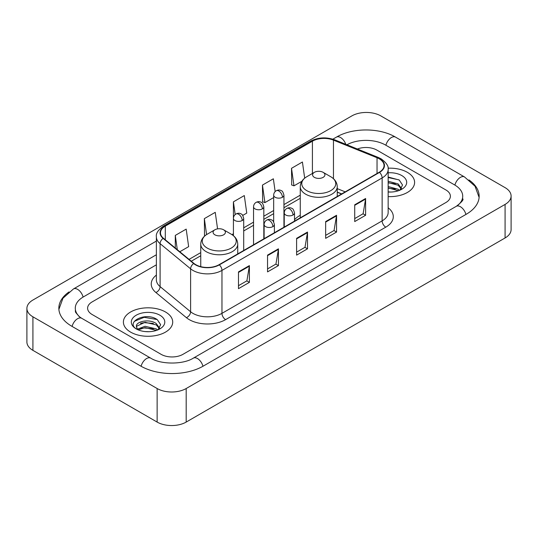 <?xml version="1.0" encoding="UTF-8"?>
<svg xmlns="http://www.w3.org/2000/svg" width="538" height="538" viewBox="0 0 538 538"><rect width="100%" height="100%" fill="white"/><g stroke="black" fill="none" stroke-linecap="round" stroke-linejoin="round"><path stroke-width="0.81" d="M300.265 215.314A27.223 15.716 0 0 0 294.515 219.706M341.596 193.956L337.252 192.194M407.38 172.328A24.654 14.237 0 0 0 388.066 168.206A24.654 14.237 0 0 1 407.38 172.328A24.654 14.237 0 0 1 414.603 182.395A24.654 14.237 0 0 0 407.38 172.328M165.489 311.986A24.654 14.237 0 0 0 138.616 308.899A24.654 14.237 0 0 0 123.397 322.054A24.654 14.237 0 0 0 130.62 332.121A24.654 14.237 0 0 0 157.486 335.201A24.654 14.237 0 0 0 172.711 322.054A24.654 14.237 0 0 0 165.489 311.986A24.654 14.237 0 0 0 138.616 308.899A24.654 14.237 0 0 0 123.397 322.054A24.654 14.237 0 0 0 130.62 332.121A24.654 14.237 0 0 0 157.486 335.201A24.654 14.237 0 0 0 172.711 322.054A24.654 14.237 0 0 0 165.489 311.986M379.229 158.804A16.436 9.489 180 0 1 384.045 165.516A16.436 9.489 180 0 1 379.229 172.227L219.06 264.703A16.436 9.489 180 0 1 193.976 263.432L163.458 238.273A16.436 9.489 180 0 1 160.485 232.833A16.436 9.489 180 0 1 165.3 226.121L312.41 141.185A16.436 9.489 180 0 1 333.459 140.122L377.037 157.742A16.436 9.489 180 0 1 379.229 158.804M379.525 158.636A16.846 9.724 0 0 0 377.272 157.547L333.695 139.927A16.846 9.724 0 0 0 312.121 141.023L165.011 225.953A16.846 9.724 0 0 0 163.122 238.408L193.633 263.566A16.846 9.724 0 0 0 219.349 264.871L379.525 172.395A16.846 9.724 0 0 0 379.525 158.636M238.489 271.892L238.489 288.671L249.39 282.376L249.39 265.604L238.489 271.892M238.489 285.691L246.881 280.849L249.343 266.162A4.109 2.374 -120 0 0 249.39 265.604M246.808 280.89L249.39 282.376M267.547 255.12L267.547 271.892L278.442 265.604L278.442 248.825L267.547 255.12M267.547 268.919L275.94 264.071L278.402 249.383A4.109 2.374 -120 0 0 278.442 248.825M275.866 264.118L278.442 265.604M354.717 204.79L354.717 221.569L365.611 215.274L365.611 198.502L354.717 204.79M354.717 218.589L363.11 213.747L365.571 199.06A4.109 2.374 -120 0 0 365.611 198.502M363.036 213.788L365.611 215.274M325.658 221.569L325.658 238.341L336.553 232.053L336.553 215.274L325.658 221.569M325.658 235.368L334.051 230.52L336.512 215.832A4.109 2.374 -120 0 0 336.553 215.274M333.977 230.567L336.553 232.053M296.606 238.341L296.606 255.12L307.501 248.825L307.501 232.053L296.606 238.341M296.606 252.14L304.999 247.298L307.454 232.611A4.109 2.374 -120 0 0 307.501 232.053M304.925 247.339L307.501 248.825M388.154 196.592A24.654 14.237 0 0 0 414.603 182.395A24.654 14.237 0 0 1 388.154 196.592M161.131 354.347A15.407 8.897 0 0 0 182.92 354.347L445.881 202.53A15.407 8.897 0 0 0 450.393 196.236A15.407 8.897 0 0 0 445.881 189.948L376.869 150.102A15.407 8.897 0 0 0 357.387 149.006A15.407 8.897 0 0 1 376.869 150.102L445.881 189.948A15.407 8.897 0 0 1 450.393 196.236A15.407 8.897 0 0 1 445.881 202.53L182.92 354.347A15.407 8.897 0 0 1 161.131 354.347L92.119 314.501L161.131 354.347M156.376 264.824L92.119 301.919A15.407 8.897 0 0 0 87.607 308.213A15.407 8.897 0 0 0 92.119 314.501A15.407 8.897 0 0 1 87.607 308.213A15.407 8.897 0 0 1 92.119 301.919L156.376 264.824M179.806 251.75L188.65 246.646L186.188 229.114L175.294 235.409L175.294 248.031M275.153 191.575L273.358 178.791L262.463 185.079L262.638 201.757M304.683 178.159L302.417 162.012L291.515 168.307L291.697 184.978M217.567 228.879L215.247 212.342L204.353 218.63L204.527 235.308M242.732 215.422L246.76 213.095L244.299 195.563L233.405 201.858L233.425 218.616M233.405 201.858L235.187 214.548M262.463 185.079L264.925 202.611L273.667 197.56M264.925 202.611L262.463 201.689M291.515 168.307L293.977 185.832L301.858 181.286M293.977 185.832L291.515 184.911M205.22 235.563L204.353 235.24M204.353 218.63L206.592 234.595M175.294 235.409L177.298 249.686M457.596 205.509A27.734 16.012 0 0 0 462.72 196.236A27.734 16.012 0 0 0 454.597 184.911L385.591 145.072A27.734 16.012 0 0 0 346.902 144.769M156.376 254.756L83.403 296.889A27.734 16.012 0 0 0 75.28 308.213A27.734 16.012 0 0 0 80.404 317.487M157.136 388.523A20.545 11.863 0 0 0 186.188 388.523L505.081 204.413A20.545 11.863 0 0 0 511.1 196.027A20.545 11.863 0 0 0 505.081 187.641L380.864 115.926A20.545 11.863 0 0 0 351.812 115.926L32.919 300.036A20.545 11.863 0 0 0 26.9 308.422A20.545 11.863 0 0 0 32.919 316.808L157.136 388.523L157.136 422.074A20.545 11.863 0 0 0 186.188 422.074L505.081 237.964A20.545 11.863 0 0 0 511.1 229.578L511.1 196.027M26.9 308.422L26.9 341.973A20.545 11.863 0 0 0 32.919 350.359L157.136 422.074M69.059 291.905A44.177 25.501 0 0 0 58.844 308.213A44.177 25.501 0 0 0 71.783 326.243L140.788 366.089A44.177 25.501 0 0 0 203.263 366.089L466.217 214.272A44.177 25.501 0 0 0 479.156 196.236A44.177 25.501 0 0 0 468.941 179.927M341.549 193.983L337.252 192.241M388.154 191.884L391.032 192.046M388.154 186.558L398.154 189.241L399.512 190.331M388.154 187.89L398.396 190.741M388.154 181.232L398.154 183.915L401.489 188.522M388.154 182.564L398.154 185.247L401.227 188.872M388.154 192.005A16.745 9.671 0 0 0 401.785 189.235A16.745 9.671 0 0 0 401.785 175.563A16.745 9.671 0 0 0 388.154 172.785M399.909 190.17L402.532 185.018L399.216 180.015L388.154 177.022M388.154 177.54L398.988 179.867M388.154 182.866L395.282 183.781M388.154 188.192L395.282 189.107M314.4 177.365A6.167 3.558 0 0 0 323.116 177.365A6.167 3.558 0 0 0 323.116 172.328L330.769 176.746A16.987 9.805 0 0 1 330.769 190.62A16.987 9.805 0 0 1 306.747 190.62A16.987 9.805 0 0 1 306.747 176.746C302.564 179.235 300.406 182.537 300.265 186.652A18.494 10.673 0 0 0 305.685 194.198A18.494 10.673 0 0 0 325.833 196.511A18.494 10.673 0 0 0 337.252 186.652C337.111 182.537 334.952 179.235 330.769 176.746L323.116 172.328A6.167 3.558 0 0 0 314.4 172.328A6.167 3.558 0 0 0 314.4 177.365M214.884 234.817A6.167 3.558 0 0 0 223.6 234.817A6.167 3.558 0 0 0 223.6 229.787L231.253 234.205A16.987 9.805 0 0 1 231.253 248.072A16.987 9.805 0 0 1 207.231 248.072A16.987 9.805 0 0 1 207.231 234.205C203.048 236.686 200.889 239.988 200.748 244.104A18.494 10.673 0 0 0 206.168 251.656A18.494 10.673 0 0 0 226.316 253.97A18.494 10.673 0 0 0 237.735 244.104C237.594 239.988 235.436 236.686 231.253 234.205L223.6 229.787A6.167 3.558 0 0 0 214.884 229.787A6.167 3.558 0 0 0 214.884 234.817M145.267 331.583L149.14 331.697M137.573 329.128L145.052 326.277L156.262 328.9L157.621 329.989M138.259 329.848L145.052 327.608L156.504 330.399M137.688 329.646L136.491 326.835A11.607 6.705 0 0 0 138.36 329.935M159.598 328.18L156.262 323.573C149.295 318.375 134.957 321.583 136.491 326.835L136.444 326.324M136.517 326.996L136.84 326.136L145.052 322.282L156.262 324.905L159.335 328.523M158.017 329.821L160.64 324.67L157.318 319.673C145.569 311.226 124.695 322.356 136.753 329.175L137.351 329.545M159.894 315.214A16.745 9.671 0 0 0 136.215 315.214A16.745 9.671 0 0 0 136.215 328.886A16.745 9.671 0 0 0 159.894 328.886A16.745 9.671 0 0 0 159.894 315.214M134.305 321.354L144.137 317.319L157.096 319.518M140.445 323.311L144.137 322.645L153.384 323.439M140.445 328.637L144.137 327.972L153.384 328.765M388.154 207.782A25.683 14.829 180 0 1 385.773 227.164L225.597 319.639A5.138 2.966 60 0 1 221.965 313.351L382.135 220.876A20.545 11.863 0 0 0 388.154 212.49L388.154 169.544A20.545 11.863 180 0 1 382.135 177.93A5.138 2.966 -120 0 0 379.525 172.395M225.597 319.639A25.683 14.829 180 0 1 189.275 319.639A25.683 14.829 180 0 1 186.397 317.662L155.886 292.504A25.683 14.829 180 0 1 156.376 275.1M192.907 313.351A20.545 11.863 0 0 0 221.965 313.351L221.965 270.406A20.545 11.863 180 0 1 190.607 268.818L160.095 243.66A20.545 11.863 180 0 1 156.376 236.855L156.376 279.8A20.545 11.863 0 0 0 160.095 286.606L190.607 311.764A20.545 11.863 0 0 0 192.907 313.351M388.154 169.544C388.84 166.329 386.479 162.752 381.072 158.804L378.375 157.493A5.138 2.408 112 0 0 377.272 157.547M378.375 157.493L334.797 139.873C326.284 136.86 318.207 137.298 310.567 141.185A5.138 2.966 60 0 1 312.121 141.023M165.011 225.953A5.138 2.966 -120 0 0 163.458 226.115C158.125 229.948 155.764 233.532 156.376 236.855M163.122 238.408A5.138 3.436 129.5 0 0 160.095 243.66L160.095 286.606A5.138 3.436 -50.5 0 1 155.886 292.504M334.797 139.873A5.138 2.408 112 0 0 333.695 139.927M193.633 263.566A5.138 3.436 129.5 0 0 190.607 268.818L190.607 311.764A5.138 3.436 -50.5 0 1 186.397 317.662M219.349 264.871A5.138 2.966 60 0 1 221.965 270.406L382.135 177.93L382.135 220.876A5.138 2.966 60 0 0 385.773 227.164M165.3 226.121L165.3 239.793M377.037 157.742L377.037 173.492M333.459 140.122L333.459 178.69M345.228 191.858L337.252 188.63M312.41 141.185L312.41 173.478M300.265 195.166L283.943 204.595M273.667 210.526L263.822 216.209M253.546 222.14L243.701 227.83M233.425 233.761L231.939 234.622M200.748 252.625L189.053 259.377M296.606 238.872L307.454 232.611M325.658 222.1L336.512 215.832M354.717 205.321L365.571 199.06M267.547 255.651L278.402 249.383M238.489 272.423L249.343 266.162M202.954 366.264A8.218 4.748 -120 0 0 193.337 358.133C183.236 364.663 160.815 364.663 150.707 358.133L81.702 318.288L79.274 316.68L75.623 312.363L75.28 310.729M141.097 366.264A8.218 4.748 -60 0 1 146.598 358.537A8.218 4.748 -60 0 1 150.707 358.133M72.092 326.425A8.218 4.748 -60 0 1 77.593 318.698A8.218 4.748 -60 0 1 81.702 318.288M58.891 309.37L62.98 298.193L73.484 288.933A8.218 4.748 60 0 1 83.094 297.07M332.854 139.187L336.445 137.116A8.218 4.748 60 0 1 345.779 144.312M336.445 137.116C352.471 127.58 379.478 127.58 395.511 137.116A8.218 4.748 120 0 0 391.402 137.52A8.218 4.748 120 0 0 385.901 145.247M479.109 197.392L475.02 186.215L464.516 176.955A8.218 4.748 120 0 0 460.407 177.365A8.218 4.748 120 0 0 454.906 185.092M465.908 214.447A8.218 4.748 -120 0 0 456.298 206.316L193.337 358.133M186.188 422.074L186.188 388.523M32.919 350.359L32.919 316.808M505.081 237.964L505.081 204.413M293.008 215.005A5.138 2.966 0 0 0 294.515 212.907C293.701 209.934 292.887 208.482 292.073 208.536C290.587 207.486 288.832 207.46 286.808 208.455A5.138 2.966 60 0 1 289.377 208.71A5.138 2.966 -120 0 1 293.008 215.005A5.138 2.966 0 0 1 285.745 215.005A5.138 2.966 0 0 1 284.239 212.907C284.32 210.957 285.174 209.477 286.808 208.455M272.887 226.619A5.138 2.966 0 0 0 274.393 224.521C273.58 221.555 272.766 220.096 271.952 220.15C270.466 219.107 268.711 219.08 266.687 220.076A5.138 2.966 60 0 1 269.256 220.331A5.138 2.966 -120 0 1 272.887 226.619A5.138 2.966 0 0 1 265.624 226.619A5.138 2.966 0 0 1 264.118 224.521C264.192 222.577 265.052 221.091 266.687 220.076M282.437 197.285A5.138 2.966 0 0 0 283.943 195.186C283.129 192.214 282.315 190.761 281.509 190.815C280.016 189.766 278.26 189.746 276.236 190.741A5.138 2.966 60 0 1 278.805 190.99A5.138 2.966 -120 0 1 282.437 197.285A5.138 2.966 0 0 1 275.174 197.285A5.138 2.966 0 0 1 273.667 195.186C273.748 193.243 274.602 191.757 276.236 190.741M262.315 208.899A5.138 2.966 0 0 0 263.822 206.807C263.008 203.835 262.194 202.375 261.381 202.436C259.894 201.387 258.139 201.36 256.115 202.355A5.138 2.966 60 0 1 258.684 202.611A5.138 2.966 -120 0 1 262.315 208.899A5.138 2.966 0 0 1 255.052 208.899A5.138 2.966 0 0 1 253.546 206.807C253.627 204.857 254.481 203.377 256.115 202.355M242.194 220.519A5.138 2.966 0 0 0 243.701 218.421C242.887 215.449 242.073 213.996 241.259 214.05C239.773 213.001 238.018 212.974 235.994 213.976A5.138 2.966 60 0 1 238.563 214.225A5.138 2.966 -120 0 1 242.194 220.519A5.138 2.966 0 0 1 234.931 220.519A5.138 2.966 0 0 1 233.425 218.421C233.505 216.471 234.36 214.992 235.994 213.976M310.567 141.185L163.458 226.115M300.265 198.293L283.943 207.722M273.667 213.653L263.822 219.336M253.546 225.267L243.701 230.957M200.748 255.752L191.286 261.219M341.711 193.888L337.252 192.086M73.484 288.933L156.376 241.078M462.72 198.751C463.864 199.585 461.725 202.106 456.298 206.316M395.511 137.116L464.516 176.955M337.252 196.464L337.252 186.652M300.265 217.816L300.265 186.652M314.4 172.328L306.747 176.746M237.735 253.923L237.735 244.104M200.748 266.66L200.748 244.104M214.884 229.787L207.231 234.205M294.515 221.138L294.515 212.907M284.239 227.07L284.239 212.907M274.393 232.752L274.393 224.521M264.118 238.684L264.118 224.521M283.943 227.238L283.943 195.186M273.667 221.898L273.667 195.186M263.822 238.859L263.822 206.807M253.546 244.79L253.546 206.807M243.701 250.473L243.701 218.421M233.425 235.705L233.425 218.421"/></g></svg>
